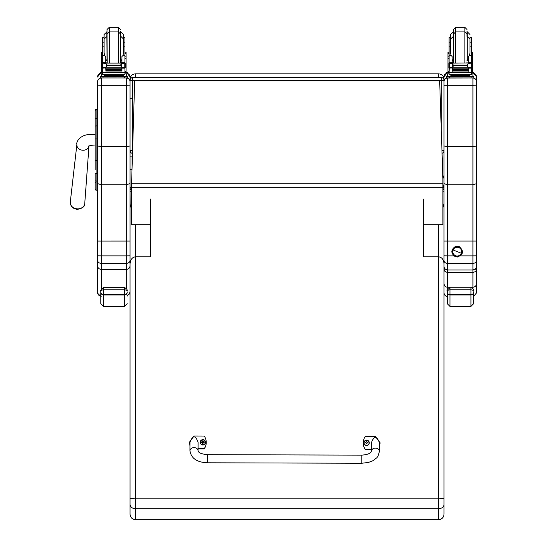 <?xml version="1.0" encoding="UTF-8"?>
<svg xmlns="http://www.w3.org/2000/svg" width="547" height="547" viewBox="0 0 547 547"><rect width="100%" height="100%" fill="white"/><g stroke="black" fill="none" stroke-linecap="round" stroke-linejoin="round"><path stroke-width="0.82" d="M132.087 156.9L132.087 167.074L132.087 156.9L130.056 156.9L130.056 150.664A2.708 2.708 0 0 0 132.497 153.358A2.708 2.708 -0 0 1 130.056 150.664L132.572 150.705M132.764 144.49L132.764 80.341L130.056 80.306L130.056 85.134L130.056 77.011A3.788 3.788 0 0 0 127.348 73.38L130.056 77.011M130.056 80.306A2.708 2.708 -0 0 1 132.764 77.599L132.764 77.489A2.708 2.708 180 0 0 130.056 80.19L130.056 79.24C130.384 75.951 132.189 74.139 135.465 73.818L438.598 73.818C441.88 74.139 443.685 75.951 444.014 79.233M441.306 77.489L132.764 77.489L441.306 77.489A2.708 2.708 -0 0 1 444.014 80.19A2.708 2.708 0 0 0 441.306 77.489L441.306 80.341L444.014 80.306A2.708 2.708 180 0 0 441.306 77.599L132.764 77.599L132.764 80.341L441.306 80.341L441.306 130.671M444.014 150.664A2.708 2.708 0 0 1 442.051 153.269A2.708 2.708 180 0 0 444.014 150.664L441.969 150.698M443.555 204.92L444.014 204.92L443.918 206.342M442.899 184.36L444.014 189.296L444.014 81.612L444.014 145.981L447.583 146.623L472.916 146.623L476.492 145.981L476.492 76.799A3.576 3.569 0 0 0 473.784 73.332L476.492 76.799M443.549 186.602L442.899 186.602M130.056 185.187L130.056 189.296L130.309 187.293M443.549 185.754L442.899 185.754M130.145 206.342L130.056 191.758L131.677 191.758M442.899 191.758L444.014 191.758M130.056 79.233L130.056 80.19A2.708 2.708 0 0 1 132.764 77.489M442.892 178.609L444.014 175.313L442.892 178.616M444.014 175.313L444.014 266.314C443.979 268.283 445.176 269.493 447.583 269.958L447.583 255.866L444.014 255.818L444.014 260.625C444.219 262.3 445.408 263.216 447.583 263.387L472.916 263.387L472.916 269.958L447.583 269.958M95.144 160.722L95.144 169.885M97.578 173.652L96.115 173.652A0.978 0.513 -0 0 1 95.144 173.132L95.144 189.166A0.978 0.978 -0 0 0 96.115 190.144L97.578 190.144L96.115 190.144L96.115 160.558L97.578 160.558M95.144 138.986L95.144 160.558L96.115 160.558L96.115 109.509A0.978 0.978 -0 0 0 95.144 110.487L95.144 138.986L97.578 138.979M96.115 109.509L97.578 109.509L96.115 109.509L95.144 110.487L95.144 119.075A0.978 0.52 0 0 1 96.115 118.549L97.578 118.549M95.144 126.405L95.144 119.075M95.171 189.406L95.144 189.173A0.978 0.978 -0 0 0 96.115 190.144L95.144 189.173A0.978 0.978 -0 0 0 96.115 190.144L95.869 190.11M95.144 180.544A0.978 0.513 0 0 0 96.115 181.057L97.578 181.057L97.578 260.461C97.797 262.232 99.062 263.21 101.366 263.387L101.366 255.866L97.578 255.818M130.056 79.992L130.056 105.899M130.056 85.134L126.268 85.332L126.268 146.623L130.056 145.974L130.056 85.134M97.578 109.509L97.578 81.831A3.788 3.788 180 0 1 101.366 78.036L101.366 85.332L97.578 85.134L97.578 145.974L101.366 146.623L101.366 85.332L126.268 85.332L126.268 78.036A3.788 3.788 0 0 1 130.056 81.831M97.578 81.831L97.578 85.134M97.578 77.011L97.578 77.011A3.788 3.788 180 0 1 100.286 73.38L97.578 77.011M97.578 191.607L97.578 190.144L96.115 190.144M127.212 295.428L129.263 294.081L130.056 291.763L130.056 241.049L101.366 241.056L101.366 146.623L126.268 146.623L126.268 184.763L101.366 184.763L97.578 183.594L97.578 145.974M130.056 241.049L130.056 145.974M130.056 155.833L130.056 157.577M130.056 183.594L126.268 184.763L126.268 255.866L130.056 255.818L130.056 273.138M97.578 260.461L97.578 265.733C97.804 267.982 99.069 269.213 101.366 269.432L126.268 269.432L126.268 288.365M97.578 265.733L97.578 291.763C97.735 293.807 98.822 295.059 100.826 295.51M97.578 273.705L97.578 233.685M97.578 291.763L97.578 280.187M130.056 260.461C129.837 262.232 128.572 263.21 126.268 263.387L126.268 255.866L101.366 255.866L101.366 241.056L97.578 241.049M130.056 265.733C129.83 267.982 128.566 269.213 126.268 269.432L126.268 263.387L101.366 263.387L101.366 288.884M476.492 219.436A1.299 1.299 -0 0 0 476.492 218L476.492 266.314L476.492 183.662L472.916 184.763L447.583 184.763L444.014 183.662M444.014 76.799L446.714 73.332A3.576 3.569 180 0 0 444.014 76.799L444.014 81.612A3.576 3.569 180 0 1 447.583 78.036L447.583 77.975M444.014 262.731L444.014 232.53M476.492 241.049L444.014 241.049L444.014 233.022M476.492 79.992L476.492 194.37M476.492 183.662L476.492 145.981M472.916 269.958C475.329 269.493 476.519 268.283 476.492 266.314L476.492 266.368C476.799 267.962 475.603 269.165 472.916 269.979L472.916 272.399C475.336 271.975 476.526 270.888 476.492 269.131L475.097 269.22M476.492 260.625C476.28 262.3 475.09 263.216 472.916 263.387L472.916 255.866L460.553 255.866M476.492 85.147L472.916 85.332L472.916 255.866L476.492 255.818M453.86 255.866L447.583 255.866L447.583 85.332L472.916 85.332L472.916 78.036A3.576 3.569 0 0 1 476.492 81.612M445.402 269.22L444.014 269.131C443.973 270.888 445.162 271.975 447.583 272.399L447.583 269.979C445.128 269.445 443.938 268.228 444.014 266.314M473.647 303.694L473.647 292.05A2.708 2.55 180 0 1 470.94 294.607L470.94 306.402L473.647 303.694L473.647 296.406L476.492 292.905L476.492 283.736C476.273 285.876 475.083 287.052 472.916 287.264L447.583 287.264L447.583 272.399L472.916 272.399L472.916 288.611M476.492 283.736L476.492 233.022M444.014 283.736C444.226 285.876 445.415 287.052 447.583 287.264L447.583 289.308M444.014 262.102L444.014 263.216M444.014 232.113L444.014 232.509M100.826 290.997L100.826 292.358A2.708 2.653 -0 0 0 103.533 295.011L103.533 287.592C100.778 290.101 99.875 291.236 100.826 290.997C100.292 290.642 101.195 290.231 103.533 289.766L124.504 289.766L124.504 287.592L103.533 287.592L124.504 287.592C128.743 289.534 126.726 291.893 127.212 290.997L127.212 290.997C127.745 290.642 126.842 290.231 124.504 289.766L124.504 295.011A2.708 2.653 0 0 0 127.212 292.358M100.826 292.358L100.826 303.694L103.533 306.402L103.533 295.011L124.504 295.011L124.504 306.402L127.212 303.694M473.647 292.05L473.647 298.908M447.261 292.05L447.261 303.694L449.962 306.402L449.962 294.607A2.708 2.55 180 0 1 447.261 292.05L447.261 291.004C446.728 290.642 447.624 290.231 449.962 289.766L470.94 289.766C473.278 290.231 474.181 290.642 473.647 291.004L473.647 290.997C473.155 291.893 475.179 289.534 470.94 287.592L470.94 294.607L449.962 294.607L449.962 287.592C447.214 290.101 446.311 291.236 447.261 290.997L447.261 290.99M439.658 80.942L442.899 178.828L439.658 80.942L134.665 80.942L131.677 180.626L134.665 80.942L439.658 80.949M442.899 178.828L442.899 224.708L423.713 224.708L423.713 256.81L423.713 199.026M131.677 180.626L131.677 183.231L442.899 183.231M131.677 183.231L131.677 224.708L150.357 224.708L150.357 256.81L135.465 256.81L135.465 224.708M130.056 504.375A5.415 4.342 0 0 0 135.465 508.717L135.465 256.81C132.189 257.24 130.384 259.586 130.056 263.859L130.056 514.235C130.377 517.524 132.183 519.329 135.465 519.65L438.598 519.65C441.887 519.329 443.692 517.524 444.014 514.235L444.014 514.228C443.692 517.496 441.887 519.288 438.598 519.602L438.598 508.717A5.415 4.342 -0 0 0 444.014 504.375L444.014 263.859C443.685 259.586 441.88 257.24 438.598 256.81L423.713 256.81M130.056 510.18L130.056 423.337M150.357 199.026L150.357 256.81M130.056 207.559L131.677 202.91M130.056 514.228C130.377 517.496 132.183 519.288 135.465 519.602L135.465 508.717L438.598 508.717L438.598 498.18L135.465 498.18A5.415 0.93 180 0 0 130.056 499.11M444.014 273.138L444.014 207.559L442.899 203.593M444.014 423.337L444.014 514.235M444.014 514.228L444.014 504.375M458.817 247.545L458.824 247.538A4.397 4.397 0 0 1 461.6 251.634A4.397 4.397 0 0 1 455.583 255.716A4.397 4.397 0 0 1 452.807 251.634A4.397 4.397 0 0 1 458.83 247.552L458.83 247.545A4.397 4.397 180 0 0 452.807 251.627L452.807 251.627A4.397 4.397 0 0 1 457.203 247.23A4.397 4.397 0 0 1 461.6 251.627L461.6 251.627A4.397 4.397 180 0 0 458.83 247.545L458.817 247.545M455.514 255.852L455.207 256.646L455.521 255.873A4.567 4.567 0 0 1 452.957 249.938A4.567 4.567 0 0 1 458.892 247.381A4.567 4.567 0 0 1 461.449 253.316A4.567 4.567 0 0 1 455.521 255.873M458.892 247.353L458.892 247.381A4.567 4.567 180 0 0 452.684 252.29A4.567 4.567 180 0 0 460.041 255.21A4.567 4.567 180 0 0 458.892 247.381L459.207 246.588C464.129 251.052 463.507 254.533 457.34 257.028L455.207 256.646C450.728 253.282 450.735 249.931 455.22 246.581L459.207 246.588M461.292 253.254L453.121 250.006A4.397 4.397 180 0 0 455.583 255.716A4.397 4.397 180 0 0 461.292 253.254A4.397 4.397 180 0 0 458.83 247.552A4.397 4.397 180 0 0 453.121 250.006L461.292 253.254M132.025 169.078A1.012 0.643 180 0 1 130.897 169.495A1.012 0.643 180 0 1 130.056 168.866L130.056 186.623L130.425 187.409L131.677 187.436M105.708 61.408L106.296 62.973M121.331 62.973L121.926 61.408M101.537 71.691L102.679 71.691L101.537 71.684L101.537 56.861L102.679 56.861M105.708 67.835L102.815 68.143L102.679 72.573L124.955 72.573L124.955 68.402L124.272 67.63M121.926 67.835L121.926 71.233L121.666 67.835M105.968 67.835L105.968 71.233L105.708 68.143M106.022 70.002L121.612 70.002L121.612 69.496L106.022 69.777M106.022 70.529L121.612 70.529L121.612 70.057L106.022 70.31M106.022 71.014L121.612 71.014L121.612 70.563L106.022 70.795M124.955 63.117L124.955 62.242L123.601 63.534M123.547 46.133L124.955 46.133L124.955 62.242L121.926 62.242L121.926 62.973M124.955 68.402L124.955 67.582M102.446 63.117L103.397 63.144M103.219 67.561L106.022 68.184L106.022 67.835L121.612 67.835L121.612 68.184L121.612 67.835L123.485 67.835L121.386 66.932L120.422 65.134L121.386 63.924L124.169 63.11L103.465 63.11L106.248 63.924L107.212 65.134L106.248 66.932L104.149 67.835M124.955 56.861L126.09 56.861L126.09 71.691L124.955 71.684L126.09 71.691M121.926 62.242L121.926 56.498L122.836 55.685L123.547 53.121L123.547 34.495L120.839 31.788L120.839 36.348L123.547 39.049M124.367 67.582L125.181 67.582L125.181 63.343L124.169 63.11M102.446 67.384L102.863 67.431L102.863 63.336L102.446 63.343L102.446 67.384M123.485 67.835L125.181 67.384L124.764 67.431L124.764 63.336L125.181 63.144L124.237 63.144M121.988 75.5L121.988 76.313L113.817 76.375L105.639 76.313L105.639 75.5M113.817 76.375L113.817 75.561L104.374 75.438L104.374 74.707M123.253 74.707L123.253 75.438L113.817 75.561M125.181 67.582L125.181 67.158M125.181 63.534L125.181 63.144M102.446 67.561L102.446 67.158M104.08 37.627L102.679 37.627L102.679 62.242L104.026 63.534M104.08 46.133L102.679 46.133M124.955 46.133L124.955 37.627L123.547 37.627M105.708 62.973L105.708 56.498L104.798 55.685L102.679 55.685M102.815 68.143L103.362 67.63M102.679 68.402L102.679 67.582M102.679 63.117L102.679 62.242L105.708 62.242M124.955 72.375L124.955 74.624L121.694 74.727L102.679 74.624L102.679 72.573M120.169 76.368L127.348 76.409L127.348 76.867L124.641 76.901L100.286 76.867L100.286 76.409L107.465 76.368M121.427 76.43L125.147 76.409L121.427 76.43M102.48 76.43L106.207 76.409L102.48 76.43M121.427 76.86L125.147 76.847L121.427 76.86M102.48 76.86L106.207 76.847L102.48 76.86M127.348 76.867L127.348 77.947L124.641 77.989L100.286 77.947L100.286 76.867M118.419 62.973L118.419 31.904L109.215 31.904L109.215 27.35L107.048 29.517L107.185 62.973M109.215 27.35L118.419 27.35L118.419 31.904L120.579 34.071L120.443 62.973M107.048 31.788L104.08 34.495L104.08 53.121L104.798 55.685M124.955 40.341L124.955 51.391M102.679 51.391L102.679 40.341M121.926 60.225L120.579 60.375M107.048 60.375L105.708 60.225M124.955 52.28L126.09 52.28L126.09 56.861M101.537 56.861L101.537 52.28L102.679 52.28M124.955 72.204L127.348 72.238L127.348 73.783L124.955 73.818M127.348 72.703L124.955 72.737M102.679 72.737L100.286 72.703L100.286 72.238L102.679 72.204M102.679 73.818L100.286 73.783L100.286 72.703M100.286 72.238L100.286 73.325M120.579 34.071L120.579 31.411M452.143 61.408L452.731 62.973M467.767 62.973L468.362 61.408M447.972 71.691L449.108 71.691L447.972 71.684L447.972 56.861L449.108 56.861M452.143 67.835L449.251 68.143L449.108 72.573L471.391 72.573L471.391 68.402L470.7 67.63M468.362 67.835L468.362 71.233L468.102 67.835M452.403 67.835L452.403 71.233L452.143 68.143M452.458 70.002L468.047 70.002L468.047 69.496L452.458 69.777M452.458 70.529L468.047 70.529L468.047 70.057L452.458 70.31M452.458 71.014L468.047 71.014L468.047 70.563L452.458 70.795M471.391 63.117L471.391 62.242L470.037 63.534M471.391 55.685L469.271 55.685L469.982 53.121L469.982 39.049L469.982 46.133L471.391 46.133L471.391 62.242L468.362 62.242L468.362 62.973M471.391 68.402L471.391 67.582M470.803 67.582L469.921 67.835L467.822 66.932L466.858 65.736L467.822 63.924L470.605 63.11L469.976 62.973L449.825 63.144M449.655 67.561L452.458 68.184L452.458 67.835L468.047 67.835L468.047 68.184L468.047 67.835L469.921 67.835M466.858 65.736L453.641 65.736L452.684 66.932L450.584 67.835M449.894 63.11L452.684 63.924L453.641 65.736M471.391 56.861L472.526 56.861L472.526 71.691L471.391 71.684L472.526 71.691M468.362 62.242L468.362 56.498L469.271 55.685M448.882 67.384L449.299 67.431L449.299 63.336L448.882 63.343L448.882 67.384M471.617 63.534L471.617 63.117L471.199 63.336L471.199 67.431L471.617 67.384L471.617 63.343L470.605 63.11M468.423 75.5L468.423 76.313L460.253 76.375L452.075 76.313L452.075 75.5M460.253 76.375L460.253 75.561L450.81 75.438L450.81 74.707M469.688 74.707L469.688 75.438L460.253 75.561M471.617 67.582L471.617 67.158M448.882 67.561L448.882 67.158M450.516 37.627L449.108 37.627L449.108 62.242L450.461 63.534M450.516 46.133L449.108 46.133M471.391 46.133L471.391 37.627L469.982 37.627L469.982 42.181L471.391 42.181M452.143 62.973L452.143 56.498L451.234 55.685L449.108 55.685M449.251 68.143L449.798 67.63M449.108 68.402L449.108 67.582M449.108 63.117L449.108 62.242L452.143 62.242M471.391 72.375L471.391 74.624L468.129 74.727L449.108 74.624L449.108 72.573M466.605 76.368L473.784 76.409L473.784 76.867L471.076 76.901L446.714 76.867L446.714 76.409L453.894 76.368M467.863 76.43L471.582 76.409L467.863 76.43M448.916 76.43L452.636 76.409L448.916 76.43M467.863 76.86L471.582 76.847L467.863 76.86M448.916 76.86L452.636 76.847L448.916 76.86M473.784 76.867L473.784 77.947L471.076 77.989L446.714 77.947L446.714 76.867M453.484 60.327L453.484 34.071L453.62 62.973M467.015 35.965L467.015 31.411M453.484 31.788L450.516 34.495L450.516 53.121L451.234 55.685M471.391 40.341L471.391 51.391M449.108 51.391L449.108 40.341M468.362 60.225L467.015 60.375M453.484 60.375L452.143 60.225M471.391 52.28L472.526 52.28L472.526 56.861M447.972 56.861L447.972 52.28L449.108 52.28M471.391 72.204L473.784 72.238L473.784 73.783L471.391 73.818M473.784 72.703L471.391 72.737M449.108 72.737L446.714 72.703L446.714 72.238L449.108 72.204M449.108 73.818L446.714 73.783L446.714 72.703M473.784 72.238L473.784 73.325M453.484 35.965L453.484 29.517L455.651 27.35L464.854 27.35L467.015 29.517M361.786 463.254L207.518 462.789L207.539 454.673L207.518 462.789L207.539 454.673L361.813 455.138L361.786 463.254L368.466 462.434L372.965 460.704L376.897 457.689L377.984 456.253L379.42 451.46A4.061 3.323 -179.8 0 0 375.372 448.13A4.061 3.323 -179.8 0 0 371.304 451.432L371.338 442.858C374.066 435.61 376.774 435.617 379.454 442.899L379.42 451.46M371.31 449.19L365.225 449.169A11.159 10.995 180 0 1 365.266 436.527L375.413 436.554L380.131 442.865L379.44 446.167M363.215 442.879L363.215 443.104A11.159 10.995 -0 0 0 365.225 449.402L371.31 449.422M379.44 446.4L380.131 442.865M189.987 445.586L189.324 442.345L194.076 436.007L204.229 436.041A11.159 10.995 180 0 1 204.188 448.684L198.096 448.67M198.089 450.913L198.117 442.352C195.436 435.07 192.735 435.063 190 442.318L189.966 450.885A4.061 3.323 0.2 0 1 194.041 447.583A4.061 3.323 0.2 0 1 198.089 450.913C198.636 452.875 201.788 454.126 207.539 454.673M198.096 448.902L204.188 448.916A11.159 10.995 -0 0 0 206.24 442.571L206.24 442.338M189.324 442.345L189.987 445.819M369.259 442.81A2.667 2.626 180 0 1 366.593 445.477A2.667 2.626 180 0 1 363.933 442.81M366.593 445.251A2.564 2.53 180 0 1 364.377 441.456A2.564 2.53 180 0 1 368.822 441.463A2.564 2.53 180 0 1 366.593 445.251M366.695 443.631A2047.524 173.85 91.2 0 0 366.763 443.87L367.31 442.728L368.001 442.749A1.415 1.395 -0 0 0 368.001 442.414L367.905 442.427A2047.524 525.12 0.3 0 1 367.522 442.619L366.702 441.805A0.93 0.916 180 0 0 366.497 441.805A2047.524 177.789 -90.5 0 0 366.435 441.299L365.881 442.352A3.46 0.889 179.9 0 0 365.191 442.414A1.415 1.395 -0 0 0 365.191 442.742L365.881 442.728L366.428 443.87A2047.524 175.3 -90.9 0 0 366.497 443.631A0.93 0.916 180 0 0 366.695 443.631L367.31 442.831M365.881 442.728L366.497 443.631M368.001 442.414A3.46 0.889 -179.7 0 0 367.31 442.352L366.763 441.299A2047.524 176.332 90.8 0 0 366.702 441.805M366.688 443.439L367.31 442.728M365.191 442.414L365.293 442.42A2047.524 525.127 -0.1 0 0 365.669 442.619A0.93 0.916 180 0 0 365.669 442.728M366.497 441.805L365.669 442.619M365.881 442.824L366.504 443.439M205.515 442.318A2.667 2.626 180 0 1 202.848 444.984A2.667 2.626 180 0 1 200.188 442.359A2.667 2.626 180 0 1 200.195 442.318M202.848 444.759A2.564 2.53 180 0 1 200.633 440.964A2.564 2.53 180 0 1 205.077 440.971A2.564 2.53 180 0 1 202.848 444.759M202.951 443.138A2047.524 173.85 91.2 0 0 203.019 443.378L203.566 442.236L204.257 442.256A1.415 1.395 -0 0 0 204.263 441.921L204.161 441.935A2047.524 525.12 0.3 0 1 203.778 442.126L202.958 441.313A0.93 0.916 180 0 0 202.759 441.313A2047.524 177.789 -90.5 0 0 202.691 440.807L202.137 441.86A3.46 0.889 179.9 0 0 201.446 441.914A1.415 1.395 -0 0 0 201.446 442.249L202.137 442.236L202.684 443.378A2047.524 175.3 -90.9 0 0 202.752 443.138A0.93 0.916 180 0 0 202.951 443.138L203.566 442.332M202.137 442.236L202.752 443.138M204.263 441.921A3.46 0.889 -179.7 0 0 203.573 441.86L203.026 440.807A2047.524 176.332 90.8 0 0 202.958 441.313M202.944 442.947L203.566 442.236M201.446 441.914L201.549 441.928A2047.524 525.127 -0.1 0 0 201.932 442.126A0.93 0.916 180 0 0 201.925 442.236M202.759 441.313L201.932 442.126M202.137 442.332L202.759 442.947M476.492 220.42A1.299 1.299 -0 0 0 476.704 219.709A1.299 1.299 180 0 1 476.492 220.42M476.704 218.718L476.704 219.046A1.299 1.299 180 0 1 476.492 219.764A1.299 1.299 -0 0 0 476.704 219.046L476.704 219.374A1.299 1.299 180 0 1 476.492 220.092A1.299 1.299 0 0 0 476.704 219.374L476.704 220.038A1.299 1.299 180 0 1 476.492 220.756A1.299 1.299 0 0 0 476.704 220.038L476.704 220.366A1.299 1.299 180 0 1 476.492 221.084A1.299 1.299 -0 0 0 476.704 220.366L476.704 220.694A1.299 1.299 180 0 1 476.492 221.412A1.299 1.299 0 0 0 476.704 220.694L476.704 221.029A1.299 1.299 180 0 1 476.492 221.74A1.299 1.299 -0 0 0 476.704 221.029L476.704 221.357A1.299 1.299 180 0 1 476.492 222.075A1.299 1.299 0 0 0 476.704 221.357L476.704 221.685A1.299 1.299 180 0 1 476.492 222.403A1.299 1.299 -0 0 0 476.704 221.685L476.704 222.014A1.299 1.299 180 0 1 476.492 222.732A1.299 1.299 0 0 0 476.704 222.014L476.704 222.349A1.299 1.299 180 0 1 476.492 223.06A1.299 1.299 -0 0 0 476.704 222.349L476.704 222.677A1.299 1.299 180 0 1 476.492 223.395A1.299 1.299 0 0 0 476.704 222.677L476.704 223.005A1.299 1.299 180 0 1 476.492 223.723A1.299 1.299 -0 0 0 476.704 223.005L476.704 223.333A1.299 1.299 180 0 1 476.492 224.051A1.299 1.299 0 0 0 476.704 223.333L476.704 223.668A1.299 1.299 180 0 1 476.492 224.379A1.299 1.299 -0 0 0 476.704 223.668L476.704 223.996A1.299 1.299 180 0 1 476.492 224.714A1.299 1.299 0 0 0 476.704 223.996L476.704 224.325A1.299 1.299 180 0 1 476.492 225.043A1.299 1.299 -0 0 0 476.704 224.325L476.704 224.653A1.299 1.299 180 0 1 476.492 225.371A1.299 1.299 0 0 0 476.704 224.653L476.704 224.988A1.299 1.299 180 0 1 476.492 225.699A1.299 1.299 -0 0 0 476.704 224.988L476.704 225.316A1.299 1.299 180 0 1 476.492 226.034A1.299 1.299 0 0 0 476.704 225.316L476.704 225.644A1.299 1.299 180 0 1 476.492 226.362A1.299 1.299 -0 0 0 476.704 225.644L476.704 225.973A1.299 1.299 180 0 1 476.492 226.69A1.299 1.299 0 0 0 476.704 225.973L476.704 226.308A1.299 1.299 180 0 1 476.492 227.019A1.299 1.299 -0 0 0 476.704 226.308L476.704 226.636A1.299 1.299 180 0 1 476.492 227.354A1.299 1.299 0 0 0 476.704 226.636L476.704 226.964A1.299 1.299 180 0 1 476.492 227.682A1.299 1.299 -0 0 0 476.704 226.964L476.704 227.292A1.299 1.299 180 0 1 476.492 228.01A1.299 1.299 0 0 0 476.704 227.292L476.704 227.627A1.299 1.299 180 0 1 476.492 228.338A1.299 1.299 -0 0 0 476.704 227.627L476.704 227.955A1.299 1.299 180 0 1 476.492 228.673A1.299 1.299 0 0 0 476.704 227.955L476.704 228.284A1.299 1.299 180 0 1 476.492 229.002A1.299 1.299 -0 0 0 476.704 228.284L476.704 228.612A1.299 1.299 180 0 1 476.492 229.33A1.299 1.299 0 0 0 476.704 228.612L476.704 228.947A1.299 1.299 180 0 1 476.492 229.658A1.299 1.299 -0 0 0 476.704 228.947L476.704 229.275A1.299 1.299 180 0 1 476.492 229.993A1.299 1.299 0 0 0 476.704 229.275L476.704 229.603A1.299 1.299 180 0 1 476.492 230.321A1.299 1.299 -0 0 0 476.704 229.603L476.704 229.931A1.299 1.299 180 0 1 476.492 230.649A1.299 1.299 0 0 0 476.704 229.931L476.704 230.26A1.299 1.299 180 0 1 476.492 230.978A1.299 1.299 -0 0 0 476.704 230.26L476.704 230.595A1.299 1.299 180 0 1 476.492 231.313A1.299 1.299 0 0 0 476.704 230.595L476.704 230.923A1.299 1.299 180 0 1 476.492 231.641A1.299 1.299 -0 0 0 476.704 230.923L476.704 231.251A1.299 1.299 180 0 1 476.492 231.969A1.299 1.299 0 0 0 476.704 231.251L476.704 231.579A1.299 1.299 180 0 1 476.492 232.297A1.299 1.299 -0 0 0 476.704 231.579L476.704 231.914A1.299 1.299 180 0 1 476.492 232.632A1.299 1.299 0 0 0 476.704 231.914L476.704 232.243A1.299 1.299 180 0 1 476.492 232.96A1.299 1.299 -0 0 0 476.704 232.243L476.704 232.571A1.299 1.299 180 0 1 476.492 233.289A1.299 1.299 0 0 0 476.704 232.571L476.704 232.899A1.299 1.299 180 0 1 476.492 233.617A1.299 1.299 -0 0 0 476.704 232.899L476.704 233.234A1.299 1.299 180 0 1 476.492 233.952M444.014 189.296L442.899 189.296M131.677 189.296L130.056 189.296M130.507 204.92L130.056 204.92M135.465 77.489L135.465 73.818M438.598 73.818L438.598 77.489M95.144 183.108L96.224 182.028M95.144 126.419A0.978 0.52 -0 0 1 96.115 125.906L97.578 125.906M126.268 73.811L126.268 76.375M126.268 77.975L101.366 77.975M101.366 76.375L101.366 73.811M444.014 85.052L447.583 85.332L444.014 85.284M447.583 85.332L447.583 78.036L472.916 77.975M447.583 76.382L447.583 73.811M472.916 73.811L472.916 76.382M127.212 292.05A2.708 2.55 180 0 1 124.504 294.607L103.533 294.607A2.708 2.55 180 0 1 100.826 292.05M447.261 292.358A2.708 2.653 -0 0 0 449.962 295.011L470.94 295.011A2.708 2.653 0 0 0 473.647 292.358M131.677 187.717L442.899 187.717M444.014 499.11A5.415 0.93 180 0 0 438.598 498.18L438.598 224.708M131.677 187.423A1.012 1.012 180 0 1 130.056 186.609M95.26 134.835C81.886 132.381 75.794 141.201 76.881 144.531A6.092 5.053 5.4 0 0 77.483 147.259A6.092 5.053 5.4 0 0 82.939 150.24A6.092 5.053 5.4 0 0 88.942 146.145M77.517 208.851A7.261 6.024 -174.6 0 1 70.296 202.041C70.413 206.376 72.799 208.81 77.435 209.33C82.529 208.448 84.97 206.472 84.758 203.402A7.261 6.024 -174.6 0 1 77.517 208.851M124.812 68.143L121.926 68.143M106.248 66.932L106.248 63.924M120.422 65.134L107.212 65.134M121.386 66.932L121.386 63.924M102.679 58.584L101.537 58.584M126.09 58.584L124.955 58.584M125.181 67.561L124.408 67.561M120.422 65.736L107.212 65.736M124.955 55.685L122.836 55.685M124.955 62.146L121.926 62.146M105.708 62.146L102.679 62.146M106.843 76.607L120.791 76.607M102.986 76.901L102.986 77.989M124.641 76.901L124.641 77.989M107.048 34.071L109.215 31.904L109.215 62.973M121.926 59.719L120.839 59.944L120.579 36.348M106.788 31.788L107.048 59.944M124.955 53.497L126.09 53.497M101.537 53.497L102.679 53.497M471.247 68.143L468.362 68.143M452.684 66.932L452.684 63.924M466.858 65.134L453.641 65.134M467.822 66.932L467.822 63.924M449.108 58.584L447.972 58.584M472.526 58.584L471.391 58.584M471.617 67.561L470.844 67.561M471.391 62.146L468.362 62.146M452.143 62.146L449.108 62.146M471.617 63.144L470.673 63.144M453.278 76.607L467.22 76.607M449.422 76.901L449.422 77.989M471.076 76.901L471.076 77.989M464.854 27.35L464.854 62.973M467.015 34.071L464.854 31.904L455.651 31.904L455.651 62.973M468.362 59.719L467.275 59.944L467.275 31.788L469.982 34.495M453.224 31.788L453.484 59.944M471.391 53.497L472.526 53.497M447.972 53.497L449.108 53.497M453.484 34.071L455.651 31.904L455.651 27.35M366.593 445.388A2.667 2.626 -0 0 0 369.259 442.769A2.667 2.626 -0 0 0 366.599 440.144A2.667 2.626 -0 0 0 363.933 442.769A2.667 2.626 -0 0 0 366.593 445.388M202.848 444.896A2.667 2.626 -0 0 0 205.515 442.27A2.667 2.626 -0 0 0 202.855 439.651A2.667 2.626 -0 0 0 200.188 442.27A2.667 2.626 -0 0 0 202.848 444.896M101.366 296.207C99.062 295.982 97.804 294.717 97.578 292.413M127.212 296.084L130.056 292.413M447.583 269.979L472.916 269.979M447.583 296.481C445.415 296.269 444.226 295.079 444.014 292.905M124.504 306.402L103.533 306.402M470.94 306.402L449.962 306.402M135.465 519.65L438.598 519.65M132.087 99.034C131.41 97.728 130.733 97.728 130.056 99.034M89.017 145.536L88.696 146.322C89.209 145.693 91.397 145.242 95.26 144.982M76.881 144.531L70.296 202.041M88.976 146.124L84.758 203.402M106.022 68.184L121.612 68.184M102.446 67.582L103.267 67.582M102.679 42.181L104.08 42.181M123.547 42.181L124.955 42.181M124.19 63.117L125.181 63.117M120.101 76.327L120.832 76.614M106.802 76.614L107.527 76.327M107.048 36.348L104.08 39.049M105.708 59.719L106.788 59.944M118.419 27.35L120.579 29.517M452.458 68.184L468.047 68.184M448.882 67.582L449.702 67.582M449.108 42.181L450.516 42.181M448.882 63.117L449.88 63.117M470.618 63.117L471.617 63.117M466.536 76.327L467.268 76.614M453.231 76.614L453.962 76.327M466.878 62.973L467.015 62.221M467.015 36.348L469.982 39.049M453.484 36.348L450.516 39.049M452.143 59.719L453.224 59.944M371.304 451.432C370.654 453.436 367.495 454.673 361.813 455.138M207.518 462.789C197.077 462.379 191.231 458.413 189.966 450.892L189.966 450.892M369.259 442.851L369.259 442.769C367.488 439.371 365.711 439.371 363.933 442.769L363.933 442.851M205.515 442.359L205.515 442.27C203.744 438.879 201.966 438.879 200.188 442.27L200.188 442.359"/></g></svg>

